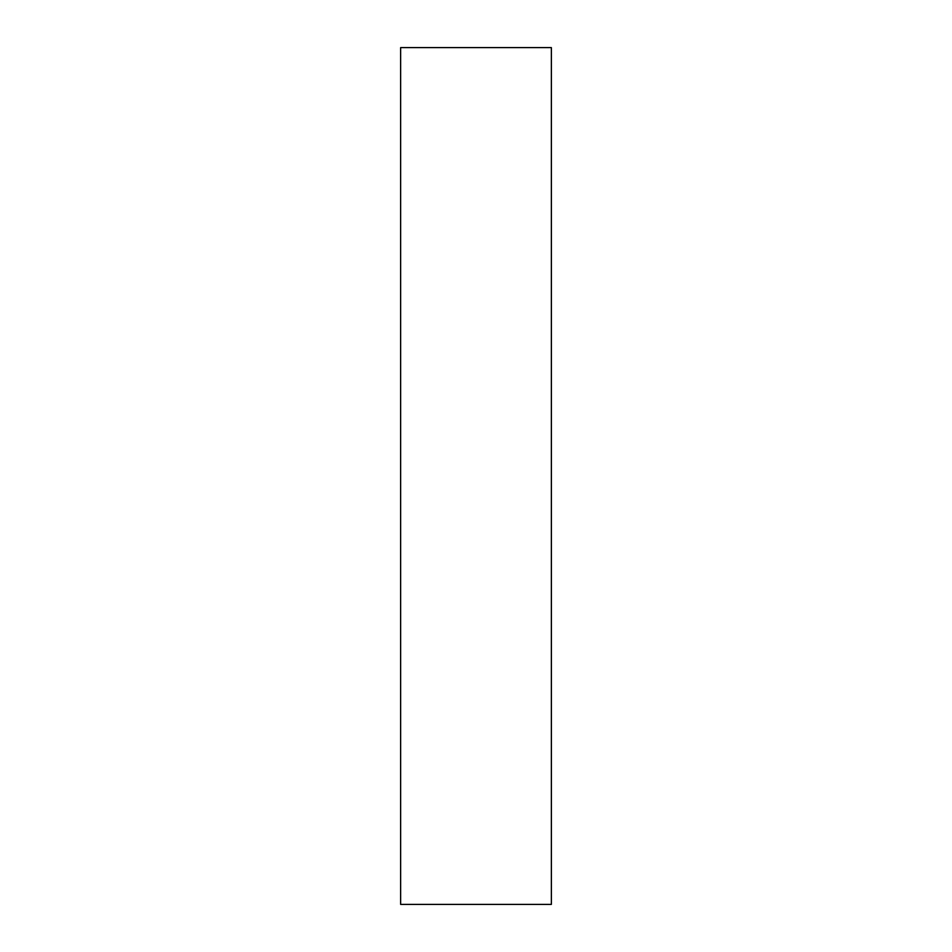 <?xml version="1.0" encoding="UTF-8"?>
<svg xmlns="http://www.w3.org/2000/svg" width="952" height="952" viewBox="0 0 952 952"><rect width="100%" height="100%" fill="white"/><g stroke="black" fill="none" stroke-linecap="round" stroke-linejoin="round"><path stroke-width="1.43" d="M551.363 904.4L400.637 904.4L551.363 904.4L551.363 47.6L400.637 47.6L551.363 47.6L551.363 904.4M400.637 47.6L400.637 904.4L400.637 47.6"/></g></svg>
